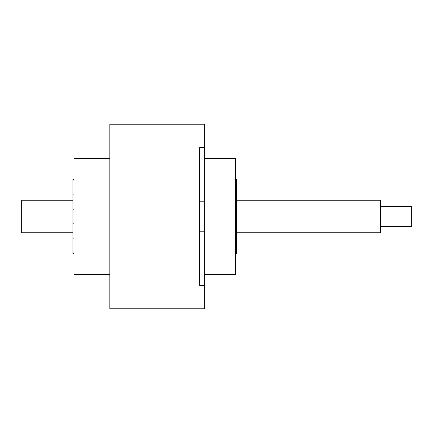 <?xml version="1.0" encoding="UTF-8"?>
<svg xmlns="http://www.w3.org/2000/svg" width="433" height="433" viewBox="0 0 433 433"><rect width="100%" height="100%" fill="white"/><g stroke="black" fill="none" stroke-linecap="round" stroke-linejoin="round"><path stroke-width="0.65" d="M109.847 216.5L109.847 308.799L204.706 308.799L204.706 124.201L109.847 124.201L109.847 216.5M204.706 147.707L199.581 147.707L199.581 285.293L204.706 285.293M204.706 158.559L235.471 158.559L235.471 274.441L204.706 274.441M235.471 253.673L236.499 253.673L236.499 179.327L235.471 179.327M235.471 252.948L236.499 252.948M235.471 238.118L236.499 238.118M235.471 223.807L236.499 223.807M235.471 209.193L236.499 209.193M235.471 194.882L236.499 194.882M235.471 180.052L236.499 180.052M236.499 200.219L380.585 200.219L380.585 232.781L236.499 232.781M380.585 206.346L411.35 206.346L411.35 226.654L380.585 226.654M109.847 158.559L73.951 158.559L73.951 274.441L109.847 274.441M73.951 180.052L72.928 180.052L72.928 179.327L73.951 179.327M73.951 194.882L72.928 194.882L72.928 180.052M73.951 209.193L72.928 209.193L72.928 194.882M73.951 223.807L72.928 223.807L72.928 209.193M73.951 238.118L72.928 238.118L72.928 223.807M73.951 252.948L72.928 252.948L72.928 238.118M73.951 253.673L72.928 253.673L72.928 252.948M72.928 200.219L21.65 200.219L21.65 232.781L72.928 232.781M199.581 201.21L204.706 201.21M199.581 231.79L204.706 231.79"/></g></svg>
